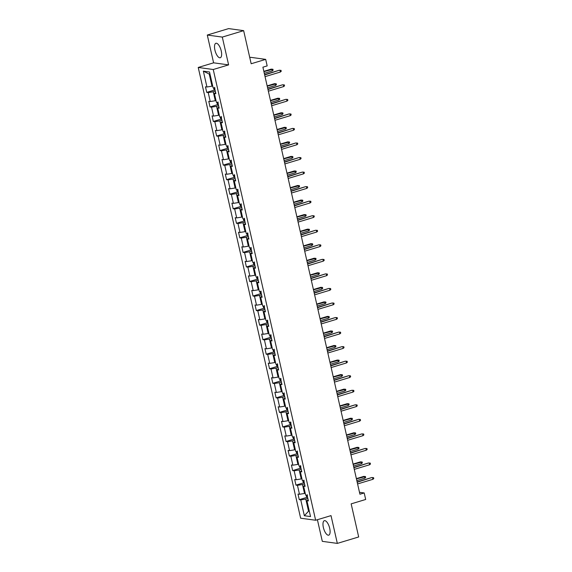 <?xml version="1.0" encoding="UTF-8"?>
<svg xmlns="http://www.w3.org/2000/svg" width="572" height="572" viewBox="0 0 572 572"><rect width="100%" height="100%" fill="white"/><g stroke="black" fill="none" stroke-linecap="round" stroke-linejoin="round"><path stroke-width="0.86" d="M329.708 528.356A7.558 2.953 -106.8 0 0 324.36 520.684A7.558 2.953 -106.8 0 0 323.373 527.491A7.558 2.953 -106.8 0 0 328.721 535.156A7.558 2.953 -106.8 0 0 329.708 528.356M221.242 50.951A7.558 2.953 -106.8 0 0 215.894 43.279A7.558 2.953 -106.8 0 0 214.915 50.086A7.558 2.953 -106.8 0 0 220.256 57.751A7.558 2.953 -106.8 0 0 221.242 50.951M317.403 519.719L322.315 541.348L337.33 543.4L358.68 536.958L351.158 503.861L365.68 499.478L364.192 492.95L359.488 492.306M198.227 67.46L300.629 518.203L315.644 520.248L213.242 69.512L198.227 67.46L213.599 62.827L228.614 64.879L222.301 37.087L207.286 35.042L213.599 62.827M207.286 35.042L228.636 28.6L243.651 30.652L251.172 63.749L265.687 59.374L250.679 57.322L249.771 57.593M222.301 37.087L243.651 30.652M308.158 499.856L306.921 500.722L308.401 500.922L307.128 495.323L305.648 495.123L303.618 486.171L305.098 486.372L303.825 480.78L302.345 480.58L300.314 471.628L301.794 471.828L300.522 466.237L299.042 466.03L297.004 457.078L298.491 457.285L297.218 451.687L295.738 451.487L293.701 442.535L295.181 442.735L293.915 437.144L292.428 436.944L290.397 427.992L291.877 428.192L290.605 422.594L289.125 422.393L287.094 413.442L288.574 413.642L287.301 408.05L285.821 407.85L283.791 398.898L285.271 399.099L283.998 393.507L282.518 393.3L280.48 384.348L281.967 384.556L280.695 378.957L279.215 378.757L277.177 369.805L278.657 370.005L277.391 364.414L275.904 364.214L273.874 355.262L275.354 355.462L274.081 349.864L272.601 349.664L270.57 340.712L272.05 340.912L270.778 335.321L269.298 335.12L267.267 326.169L268.747 326.369L267.474 320.778L265.994 320.57L263.957 311.618L265.444 311.826L264.171 306.227L262.691 306.027L260.653 297.075L262.133 297.276L260.868 291.684L259.381 291.484L257.35 282.532L258.83 282.732L257.557 277.134L256.077 276.934L254.047 267.982L255.527 268.189L254.254 262.591L252.774 262.391L250.743 253.439L252.223 253.639L250.951 248.048L249.471 247.84L247.433 238.889L248.92 239.096L247.647 233.498L246.167 233.297L244.13 224.346L245.61 224.546L244.344 218.954L242.857 218.754L240.826 209.802L242.306 210.003L241.034 204.411L239.554 204.204L237.523 195.252L239.003 195.46L237.73 189.861L236.25 189.661L234.22 180.709L235.7 180.909L234.427 175.318L232.947 175.111L230.909 166.159L232.396 166.366L231.124 160.768L229.644 160.568L227.606 151.616L229.086 151.816L227.82 146.225L226.333 146.024L224.303 137.073L225.783 137.273L224.51 131.682L223.03 131.474L220.999 122.522L222.479 122.73L221.207 117.131L219.727 116.931L217.696 107.979L219.176 108.18L217.903 102.588L216.423 102.381L214.386 93.436L215.866 93.636L214.6 88.038L213.12 87.838L209.516 71.986L203.346 71.142L209.238 74.067L211.99 86.186L212.691 85.972M306.921 500.722L310.524 516.573L304.354 515.729L300.758 499.878L299.27 499.671L307.2 497.282M203.346 71.142L206.95 86.994L205.47 86.794L206.742 92.385L208.222 92.593L210.253 101.544L208.773 101.337L210.046 106.935L211.526 107.136L213.556 116.087L212.076 115.887L213.349 121.478L214.829 121.686L216.867 130.63L215.387 130.43L216.652 136.029L218.132 136.229L220.17 145.181L218.69 144.981L219.963 150.572L221.443 150.772L223.473 159.724L221.993 159.524L223.266 165.115L224.746 165.322L226.777 174.274L225.297 174.067L226.569 179.665L228.049 179.865L230.08 188.817L228.6 188.617L229.873 194.208L231.353 194.408L233.39 203.36L231.91 203.16L233.176 208.759L234.656 208.959L236.694 217.911L235.214 217.71L236.486 223.302L237.966 223.502L239.997 232.454L238.517 232.253L239.79 237.845L241.27 238.052L243.3 247.004L241.82 246.797L243.093 252.395L244.573 252.595L246.611 261.547L245.123 261.347L246.396 266.938L247.876 267.138L249.914 276.09L248.434 275.89L249.699 281.488L251.179 281.689L253.217 290.64L251.737 290.433L253.01 296.031L254.49 296.232L256.521 305.183L255.04 304.983L256.313 310.575L257.793 310.782L259.824 319.734L258.344 319.526L259.617 325.125L261.097 325.325L263.134 334.277L261.647 334.077L262.92 339.668L264.4 339.868L266.438 348.82L264.958 348.62L266.223 354.218L267.703 354.418L269.741 363.37L268.261 363.163L269.534 368.761L271.014 368.961L273.044 377.913L271.564 377.713L272.837 383.304L274.317 383.512L276.347 392.463L274.867 392.256L276.14 397.855L277.62 398.055L279.658 407.007L278.171 406.806L279.443 412.398L280.923 412.598L282.961 421.55L281.481 421.349L282.747 426.941L284.234 427.148L286.265 436.1L284.784 435.893L286.057 441.491L287.537 441.691L289.568 450.643L288.088 450.443L289.361 456.034L290.841 456.241L292.871 465.193L291.391 464.986L292.664 470.584L294.144 470.785L296.182 479.736L294.694 479.536L295.967 485.127L297.447 485.328L299.485 494.279L298.005 494.079L299.27 499.671M265.687 59.374L267.174 65.902L262.898 67.189L359.924 494.237L364.192 492.95M305.226 493.257L304.526 493.472L302.488 484.52L304.533 483.905M304.855 485.306L303.618 486.171M299.485 494.279L304.526 493.472M297.447 485.328L302.488 484.52M301.923 478.714L301.215 478.928L299.185 469.977L301.229 469.355M301.551 470.763L300.314 471.628M296.182 479.736L301.215 478.928M294.144 470.785L299.185 469.977M298.62 464.171L297.912 464.378L295.881 455.426L297.926 454.812M298.248 456.213L297.004 457.078M292.871 465.193L297.912 464.378M290.841 456.241L295.881 455.426M295.309 449.621L294.609 449.835L292.571 440.883L294.623 440.268M294.938 441.67L293.701 442.535M289.568 450.643L294.609 449.835M287.537 441.691L292.571 440.883M292.006 435.077L291.305 435.292L289.268 426.34L291.32 425.718M291.634 427.127L290.397 427.992M286.265 436.1L291.305 435.292M284.234 427.148L289.268 426.34M288.703 420.527L288.002 420.742L285.964 411.79L288.009 411.175M288.331 412.576L287.094 413.442M282.961 421.55L288.002 420.742M280.923 412.598L285.964 411.79M285.399 405.984L284.692 406.199L282.661 397.247L284.706 396.625M285.028 398.033L283.791 398.898M279.658 407.007L284.692 406.199M277.62 398.055L282.661 397.247M282.096 391.441L281.388 391.648L279.358 382.697L281.403 382.082M281.724 383.483L280.48 384.348M276.347 392.463L281.388 391.648M274.317 383.512L279.358 382.697M278.786 376.891L278.085 377.105L276.047 368.153L278.099 367.539M278.414 368.94L277.177 369.805M273.044 377.913L278.085 377.105M271.014 368.961L276.047 368.153M275.482 362.348L274.782 362.562L272.744 353.61L274.796 352.988M275.111 354.397L273.874 355.262M269.741 363.37L274.782 362.562M267.703 354.418L272.744 353.61M272.179 347.805L271.471 348.012L269.441 339.06L271.486 338.445M271.807 339.847L270.57 340.712M266.438 348.82L271.471 348.012M264.4 339.868L269.441 339.06M268.876 333.254L268.168 333.469L266.137 324.517L268.182 323.902M268.504 325.304L267.267 326.169M263.134 334.277L268.168 333.469M261.097 325.325L266.137 324.517M265.572 318.711L264.865 318.919L262.834 309.974L264.879 309.352M265.201 310.753L263.957 311.618M259.824 319.734L264.865 318.919M257.793 310.782L262.834 309.974M262.262 304.161L261.561 304.375L259.524 295.424L261.576 294.809M261.89 296.21L260.653 297.075M256.521 305.183L261.561 304.375M254.49 296.232L259.524 295.424M258.959 289.618L258.258 289.832L256.22 280.881L258.272 280.259M258.587 281.667L257.35 282.532M253.217 290.64L258.258 289.832M251.179 281.689L256.22 280.881M255.655 275.075L254.948 275.282L252.917 266.33L254.962 265.715M255.284 267.117L254.047 267.982M249.914 276.09L254.948 275.282M247.876 267.138L252.917 266.33M252.352 260.525L251.644 260.739L249.614 251.787L251.659 251.172M251.98 252.574L250.743 253.439M246.611 261.547L251.644 260.739M244.573 252.595L249.614 251.787M249.049 245.981L248.341 246.189L246.31 237.244L248.355 236.622M248.677 238.031L247.433 238.889M243.3 247.004L248.341 246.189M241.27 238.052L246.31 237.244M245.738 231.431L245.038 231.646L243 222.694L245.052 222.079M245.367 223.48L244.13 224.346M239.997 232.454L245.038 231.646M237.966 223.502L243 222.694M242.435 216.888L241.734 217.103L239.697 208.151L241.749 207.529M242.063 208.937L240.826 209.802M236.694 217.911L241.734 217.103M234.656 208.959L239.697 208.151M239.132 202.345L238.424 202.552L236.393 193.601L238.438 192.986M238.76 194.387L237.523 195.252M233.39 203.36L238.424 202.552M231.353 194.408L236.393 193.601M235.828 187.795L235.121 188.009L233.09 179.057L235.135 178.443M235.457 179.844L234.22 180.709M230.08 188.817L235.121 188.009M228.049 179.865L233.09 179.057M232.525 173.252L231.817 173.466L229.787 164.514L231.832 163.892M232.153 165.301L230.909 166.159M226.777 174.274L231.817 173.466M224.746 165.322L229.787 164.514M229.215 158.701L228.514 158.916L226.476 149.964L228.528 149.349M228.843 150.751L227.606 151.616M223.473 159.724L228.514 158.916M221.443 150.772L226.476 149.964M225.911 144.158L225.211 144.373L223.173 135.421L225.225 134.799M225.54 136.207L224.303 137.073M220.17 145.181L225.211 144.373M218.132 136.229L223.173 135.421M222.608 129.615L221.9 129.823L219.87 120.871L221.915 120.256M222.236 121.657L220.999 122.522M216.867 130.63L221.9 129.823M214.829 121.686L219.87 120.871M219.305 115.065L218.597 115.279L216.566 106.328L218.611 105.713M218.933 107.114L217.696 107.979M213.556 116.087L218.597 115.279M211.526 107.136L216.566 106.328M216.001 100.522L215.294 100.736L213.263 91.785L215.308 91.162M215.63 92.571L214.386 93.436M210.253 101.544L215.294 100.736M208.222 92.593L213.263 91.785M206.95 86.994L211.99 86.186M228.614 64.879L213.242 69.512M337.33 543.4L331.016 515.615L315.644 520.248M210.01 74.174L209.238 74.067M309.252 510.975L308.544 511.189L309.323 511.296M307.843 498.448L305.791 499.07L308.544 511.189L304.354 515.729M300.758 499.878L305.791 499.07M206.742 92.385L214.664 89.997M210.046 106.935L217.975 104.54M213.349 121.478L221.278 119.09M216.652 136.029L224.582 133.633M219.963 150.572L227.885 148.184M223.266 165.115L231.188 162.727M226.569 179.665L234.499 177.27M229.873 194.208L237.802 191.82M233.176 208.759L241.105 206.363M236.486 223.302L244.408 220.914M239.79 237.845L247.712 235.457M243.093 252.395L251.022 250M246.396 266.938L254.325 264.55M249.699 281.488L257.629 279.093M253.01 296.031L260.932 293.643M256.313 310.575L264.235 308.186M259.617 325.125L267.546 322.73M262.92 339.668L270.849 337.28M266.223 354.218L274.152 351.823M269.534 368.761L277.456 366.366M272.837 383.304L280.759 380.916M276.14 397.855L284.07 395.459M279.443 412.398L287.373 410.01M282.747 426.941L290.676 424.553M286.057 441.491L293.979 439.096M289.361 456.034L297.283 453.646M292.664 470.584L300.593 468.189M295.967 485.127L303.896 482.739M264.672 74.968L279.265 70.242L281.031 70.363L279.994 70.342L280.373 72.022L265.05 76.648M279.265 70.242L264.6 74.667M281.031 70.363L281.238 71.293L280.373 72.022M213.585 87.902L213.878 89.196L214.9 90.24A2.567 0.415 -12.8 0 0 215.101 90.247M214.657 87.359L214.908 88.474M271.149 69.133L272.915 69.255L273.123 70.184L272.265 70.914L271.879 69.233L271.149 69.133L263.842 71.343M272.915 69.255L263.914 71.636M272.265 70.914L264.293 73.316M267.975 89.511L282.568 84.792L284.334 84.906L283.297 84.892L283.683 86.565L268.354 91.191M282.568 84.792L267.903 89.211M284.334 84.906L284.541 85.836L283.683 86.565M271.278 104.061L285.871 99.335L287.637 99.449L286.608 99.435L286.987 101.115L271.657 105.734M285.871 99.335L271.214 103.761M287.637 99.449L287.852 100.386L286.987 101.115M216.888 102.445L217.181 103.739L218.211 104.783A2.567 0.415 -12.8 0 0 218.404 104.798M217.961 101.902L218.218 103.024M274.453 83.684L276.219 83.798L276.433 84.727L275.568 85.457L275.182 83.784L274.453 83.684L267.153 85.886M276.219 83.798L267.217 86.186M275.568 85.457L267.596 87.866M220.199 116.995L220.492 118.282L221.514 119.326A2.567 0.415 -12.8 0 0 221.707 119.341M221.264 116.445L221.521 117.567M277.763 98.227L279.522 98.341L279.737 99.278L278.871 100.007L278.493 98.327L277.763 98.227L270.456 100.429M279.522 98.341L270.52 100.729M278.871 100.007L270.906 102.409M274.581 118.604L289.182 113.885L290.941 114L289.911 113.978L290.29 115.658L274.968 120.284M289.182 113.885L274.517 118.304M290.941 114L291.155 114.929L290.29 115.658M277.885 133.147L292.485 128.428L294.244 128.543L293.214 128.528L293.593 130.209L278.271 134.828M292.485 128.428L277.82 132.854M294.244 128.543L294.458 129.479L293.593 130.209M281.195 147.698L295.788 142.971L297.554 143.093L296.518 143.071L296.904 144.752L281.574 149.378M295.788 142.971L281.124 147.397M297.554 143.093L297.762 144.022L296.904 144.752M223.502 131.539L223.795 132.833L224.817 133.877A2.567 0.415 -12.8 0 0 225.018 133.884M224.567 130.995L224.825 132.111M281.067 112.777L282.825 112.891L283.04 113.821L282.175 114.55L281.796 112.877L281.067 112.777L273.759 114.979M282.825 112.891L273.824 115.279M282.175 114.55L274.21 116.953M226.805 146.089L227.098 147.376L228.121 148.42A2.567 0.415 -12.8 0 0 228.321 148.434M227.878 145.538L228.128 146.661M284.37 127.32L286.129 127.434L286.343 128.371L285.478 129.1L285.099 127.42L284.37 127.32L277.062 129.522M286.129 127.434L277.134 129.823M285.478 129.1L277.513 131.503M230.108 160.632L230.402 161.926L231.424 162.97A2.567 0.415 -12.8 0 0 231.624 162.977M231.181 160.089L231.431 161.204M287.673 141.863L289.439 141.985L289.647 142.914L288.788 143.643L288.402 141.963L287.673 141.863L280.366 144.072M289.439 141.985L280.437 144.366M288.788 143.643L280.816 146.046M233.412 175.175L233.705 176.469L234.734 177.513A2.567 0.415 -12.8 0 0 234.928 177.527M234.484 174.632L234.742 175.754M290.976 156.413L292.742 156.528L292.957 157.457L292.092 158.187L291.706 156.513L290.976 156.413L283.676 158.616M292.742 156.528L283.741 158.916M292.092 158.187L284.12 160.596M236.722 189.725L237.015 191.012L238.009 192.035A2.567 0.415 -12.8 0 0 238.231 192.07M238.009 192.035L237.509 189.832M237.788 189.175L238.045 190.297M294.287 170.956L296.046 171.071L296.26 172.008L295.395 172.737L295.016 171.057L294.287 170.956L286.98 173.159M296.046 171.071L287.044 173.459M295.395 172.737L287.43 175.139M240.025 204.268L240.319 205.562L241.341 206.606A2.567 0.415 -12.8 0 0 241.541 206.614M241.091 203.725L241.348 204.84M297.59 185.507L299.349 185.621L299.564 186.551L298.698 187.28L298.319 185.6L297.59 185.507L290.283 187.709M299.349 185.621L290.354 188.009M298.698 187.28L290.733 189.682M243.329 218.819L243.622 220.106L244.644 221.149A2.567 0.415 -12.8 0 0 244.845 221.164M244.401 218.268L244.652 219.391M300.893 200.05L302.659 200.164L302.867 201.094L302.002 201.83L301.623 200.15L300.893 200.05L293.586 202.252M302.659 200.164L293.658 202.552M302.002 201.83L294.037 204.233M246.632 233.362L246.925 234.656L247.948 235.693A2.567 0.415 -12.8 0 0 248.148 235.707M247.705 232.818L247.955 233.934M304.197 214.593L305.963 214.707L306.17 215.644L305.312 216.373L304.926 214.693L304.197 214.593L296.889 216.802M305.963 214.707L296.961 217.095M305.312 216.373L297.34 218.776M249.935 247.905L250.229 249.199L251.258 250.243A2.567 0.415 -12.8 0 0 251.451 250.257M251.008 247.361L251.265 248.477M307.5 229.143L309.266 229.258L309.481 230.187L308.615 230.916L308.229 229.243L307.5 229.143L300.2 231.345M309.266 229.258L300.264 231.646M308.615 230.916L300.643 233.326M253.246 262.455L253.539 263.742L254.561 264.786A2.567 0.415 -12.8 0 0 254.755 264.8M254.311 261.904L254.569 263.027M310.81 243.686L312.569 243.801L312.784 244.737L311.919 245.467L311.54 243.786L310.81 243.686L303.503 245.888M312.569 243.801L303.568 246.189M311.919 245.467L303.954 247.869M256.549 276.998L256.842 278.292L257.865 279.336A2.567 0.415 -12.8 0 0 258.065 279.343M257.615 276.455L257.872 277.57M314.114 258.229L315.873 258.351L316.087 259.28L315.222 260.01L314.843 258.329L314.114 258.229L306.807 260.439M315.873 258.351L306.878 260.739M315.222 260.01L307.257 262.412M259.852 291.548L260.146 292.835L261.147 293.851A2.567 0.415 -12.8 0 0 261.368 293.894M261.147 293.851L260.646 291.656M260.925 290.998L261.175 292.12M317.417 272.78L319.183 272.894L319.39 273.824L318.525 274.56L318.146 272.88L317.417 272.78L310.11 274.982M319.183 272.894L310.181 275.282M318.525 274.56L310.56 276.962M263.156 306.091L263.449 307.386L264.471 308.422A2.567 0.415 -12.8 0 0 264.672 308.437M264.228 305.548L264.478 306.663M320.72 287.323L322.486 287.437L322.694 288.374L321.836 289.103L321.45 287.423L320.72 287.323L313.413 289.525M322.486 287.437L313.485 289.825M321.836 289.103L313.864 291.505M266.459 320.635L266.752 321.929L267.782 322.973A2.567 0.415 -12.8 0 0 267.975 322.987M267.532 320.091L267.789 321.207M324.024 301.873L325.79 301.987L326.004 302.917L325.139 303.646L324.76 301.973L324.024 301.873L316.724 304.075M325.79 301.987L316.788 304.375M325.139 303.646L317.167 306.049M269.769 335.185L270.063 336.472L271.085 337.516A2.567 0.415 -12.8 0 0 271.278 337.53M270.835 334.634L271.092 335.757M327.334 316.416L329.093 316.53L329.308 317.467L328.442 318.196L328.063 316.516L327.334 316.416L320.027 318.618M329.093 316.53L320.091 318.919M328.442 318.196L320.477 320.599M273.073 349.728L273.366 351.022L274.388 352.066A2.567 0.415 -12.8 0 0 274.589 352.073M274.138 349.185L274.396 350.3M330.637 330.959L332.396 331.081L332.611 332.01L331.746 332.74L331.367 331.059L330.637 330.959L323.33 333.169M332.396 331.081L323.402 333.469M331.746 332.74L323.781 335.142M276.376 364.271L276.669 365.565L277.692 366.609A2.567 0.415 -12.8 0 0 277.892 366.623M277.449 363.728L277.699 364.85M333.941 345.509L335.707 345.624L335.914 346.553L335.049 347.29L334.67 345.61L333.941 345.509L326.633 347.712M335.707 345.624L326.705 348.012M335.049 347.29L327.084 349.692M279.679 378.821L279.973 380.115L280.995 381.152A2.567 0.415 -12.8 0 0 281.195 381.166M280.752 378.278L281.002 379.393M337.244 360.053L339.01 360.167L339.217 361.104L338.359 361.833L337.973 360.153L337.244 360.053L329.937 362.255M339.01 360.167L330.008 362.555M338.359 361.833L330.387 364.235M282.983 393.364L283.276 394.659L284.305 395.702A2.567 0.415 -12.8 0 0 284.498 395.717M284.055 392.821L284.313 393.936M340.547 374.603L342.313 374.717L342.528 375.647L341.663 376.376L341.284 374.703L340.547 374.603L333.247 376.805M342.313 374.717L333.312 377.105M341.663 376.376L333.69 378.778M284.498 162.241L299.092 157.522L300.858 157.636L299.821 157.622L300.207 159.295L284.877 163.921M299.092 157.522L284.427 161.94M300.858 157.636L301.065 158.566L300.207 159.295M287.802 176.791L302.395 172.065L304.161 172.179L303.131 172.165L303.51 173.845L288.181 178.464M302.395 172.065L287.737 176.491M304.161 172.179L304.375 173.116L303.51 173.845M291.105 191.334L305.705 186.615L307.464 186.729L306.435 186.708L306.814 188.388L291.491 193.014M305.705 186.615L291.041 191.034M307.464 186.729L307.679 187.659L306.814 188.388M294.408 205.877L309.009 201.158L310.768 201.272L309.738 201.258L310.117 202.938L294.794 207.557M309.009 201.158L294.344 205.584M310.768 201.272L310.982 202.202L310.117 202.938M297.719 220.427L312.312 215.701L314.078 215.816L313.041 215.801L313.427 217.482L298.098 222.108M312.312 215.701L297.647 220.127M314.078 215.816L314.285 216.752L313.427 217.482M301.022 234.97L315.615 230.251L317.381 230.366L316.345 230.352L316.731 232.025L301.401 236.651M315.615 230.251L300.951 234.67M317.381 230.366L317.589 231.295L316.731 232.025M304.325 249.521L318.919 244.795L320.685 244.909L319.655 244.895L320.034 246.575L304.704 251.194M318.919 244.795L304.261 249.22M320.685 244.909L320.899 245.846L320.034 246.575M307.629 264.064L322.229 259.338L323.988 259.459L322.958 259.438L323.337 261.118L308.015 265.744M322.229 259.338L307.564 263.763M323.988 259.459L324.202 260.389L323.337 261.118M310.932 278.607L325.532 273.888L327.291 274.002L326.262 273.988L326.641 275.668L311.318 280.287M325.532 273.888L310.868 278.314M327.291 274.002L327.506 274.932L326.641 275.668M314.243 293.157L328.836 288.431L330.602 288.545L329.565 288.531L329.951 290.211L314.621 294.837M328.836 288.431L314.171 292.857M330.602 288.545L330.809 289.482L329.951 290.211M317.546 307.7L332.139 302.981L333.905 303.096L332.868 303.081L333.254 304.754L317.925 309.38M332.139 302.981L317.474 307.4M333.905 303.096L334.112 304.025L333.254 304.754M320.849 322.25L335.442 317.524L337.208 317.639L336.179 317.624L336.558 319.305L321.228 323.924M335.442 317.524L320.785 321.95M337.208 317.639L337.423 318.575L336.558 319.305M324.152 336.794L338.753 332.067L340.512 332.189L339.482 332.168L339.861 333.848L324.538 338.474M338.753 332.067L324.088 336.493M340.512 332.189L340.726 333.118L339.861 333.848M327.456 351.337L342.056 346.618L343.815 346.732L342.785 346.718L343.164 348.398L327.842 353.017M342.056 346.618L327.391 351.036M343.815 346.732L344.029 347.662L343.164 348.398M330.766 365.887L345.359 361.161L347.125 361.275L346.089 361.261L346.475 362.941L331.145 367.56M345.359 361.161L330.695 365.587M347.125 361.275L347.333 362.212L346.475 362.941M334.069 380.43L348.663 375.711L350.429 375.825L349.392 375.811L349.778 377.484L334.448 382.11M348.663 375.711L333.998 380.13M350.429 375.825L350.636 376.755L349.778 377.484M337.373 394.98L351.966 390.254L353.732 390.369L352.702 390.354L353.081 392.034L337.752 396.653M351.966 390.254L337.308 394.68M353.732 390.369L353.946 391.305L353.081 392.034M340.676 409.523L355.276 404.797L357.035 404.919L356.006 404.897L356.385 406.578L341.062 411.204M355.276 404.797L340.612 409.223M357.035 404.919L357.25 405.848L356.385 406.578M343.979 424.067L358.58 419.347L360.339 419.462L359.309 419.448L359.688 421.121L344.365 425.747M358.58 419.347L343.915 423.766M360.339 419.462L360.553 420.391L359.688 421.121M347.29 438.617L361.883 433.891L363.649 434.005L362.612 433.991L362.998 435.671L347.669 440.29M361.883 433.891L347.218 438.316M363.649 434.005L363.856 434.942L362.998 435.671M286.293 407.915L286.586 409.202L287.609 410.246A2.567 0.415 -12.8 0 0 287.802 410.26M287.358 407.364L287.616 408.487M343.858 389.146L345.617 389.26L345.831 390.197L344.966 390.926L344.587 389.246L343.858 389.146L336.55 391.348M345.617 389.26L336.615 391.648M344.966 390.926L337.001 393.329M289.596 422.458L289.89 423.752L290.883 424.767A2.567 0.415 -12.8 0 0 291.112 424.803M290.883 424.767L290.383 422.565M290.662 421.914L290.919 423.03M347.161 403.689L348.92 403.811L349.135 404.74L348.269 405.469L347.89 403.789L347.161 403.689L339.854 405.898M348.92 403.811L339.925 406.199M348.269 405.469L340.304 407.872M292.9 437.001L293.193 438.295L294.215 439.339A2.567 0.415 -12.8 0 0 294.416 439.353M293.972 436.457L294.222 437.58M350.464 418.239L352.23 418.354L352.438 419.283L351.573 420.012L351.194 418.339L350.464 418.239L343.157 420.441M352.23 418.354L343.229 420.742M351.573 420.012L343.608 422.422M296.203 451.551L296.496 452.838L297.519 453.882A2.567 0.415 -12.8 0 0 297.719 453.896M297.276 451.001L297.526 452.123M353.768 432.782L355.534 432.897L355.741 433.833L354.883 434.563L354.497 432.882L353.768 432.782L346.46 434.985M355.534 432.897L346.532 435.285M354.883 434.563L346.911 436.965M350.593 453.16L365.186 448.441L366.952 448.555L365.916 448.541L366.302 450.214L350.972 454.84M365.186 448.441L350.522 452.86M366.952 448.555L367.16 449.485L366.302 450.214M299.506 466.094L299.8 467.388L300.829 468.432A2.567 0.415 -12.8 0 0 301.022 468.447M300.579 465.551L300.836 466.666M357.071 447.333L358.837 447.447L359.052 448.377L358.186 449.106L357.807 447.433L357.071 447.333L349.771 449.535M358.837 447.447L349.835 449.835M358.186 449.106L350.214 451.508M353.896 467.71L368.49 462.984L370.256 463.098L369.226 463.084L369.605 464.764L354.275 469.383M368.49 462.984L353.832 467.41M370.256 463.098L370.47 464.035L369.605 464.764M302.817 480.644L303.11 481.931L304.132 482.975A2.567 0.415 -12.8 0 0 304.325 482.99M303.882 480.094L304.14 481.216M360.381 461.876L362.14 461.99L362.355 462.927L361.49 463.656L361.111 461.976L360.381 461.876L353.074 464.078M362.14 461.99L353.138 464.378M361.49 463.656L353.525 466.058M357.2 482.253L371.8 477.527L373.559 477.649L372.529 477.627L372.908 479.307L357.586 483.933M371.8 477.527L357.135 481.953M373.559 477.649L373.773 478.578L372.908 479.307M306.12 495.188L306.413 496.482L307.436 497.526A2.567 0.415 -12.8 0 0 307.636 497.533M307.185 494.644L307.443 495.76M363.685 476.419L365.444 476.54L365.658 477.47L364.793 478.199L364.414 476.519L363.685 476.419L356.377 478.628M365.444 476.54L356.449 478.921M364.793 478.199L356.828 480.602M214.378 88.009L214.879 90.212M217.682 102.56L218.182 104.755M220.985 117.103L221.486 119.305M224.288 131.646L224.789 133.848M227.599 146.196L228.099 148.391M230.902 160.739L231.403 162.941M234.205 175.282L234.706 177.484M240.812 204.376L241.312 206.578M244.122 218.926L244.623 221.121M247.426 233.469L247.926 235.671M250.729 248.012L251.23 250.214M254.032 262.562L254.533 264.764M257.336 277.105L257.836 279.308M263.949 306.199L264.45 308.401M267.253 320.742L267.753 322.944M270.556 335.292L271.057 337.494M273.859 349.835L274.36 352.037M277.17 364.385L277.67 366.581M280.473 378.929L280.974 381.131M283.776 393.472L284.277 395.674M287.08 408.022L287.58 410.224M293.693 437.115L294.194 439.31M296.997 451.658L297.497 453.861M300.3 466.201L300.8 468.404M303.603 480.752L304.104 482.954M306.914 495.295L307.407 497.497"/></g></svg>
